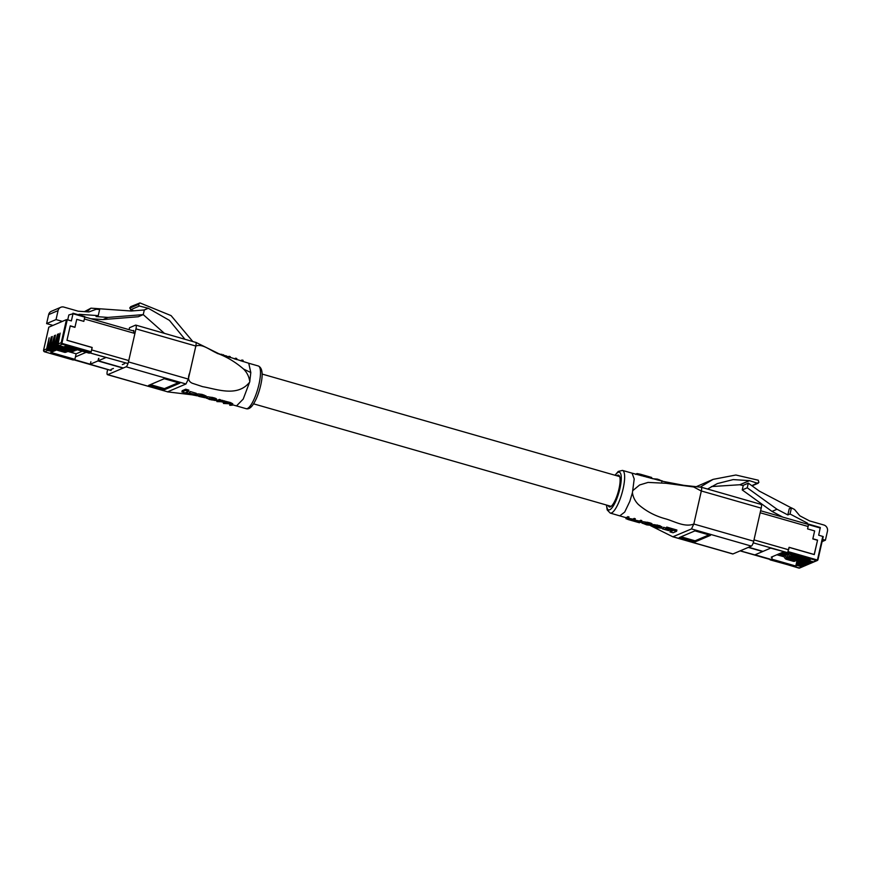 <?xml version="1.0" encoding="UTF-8"?>
<svg xmlns="http://www.w3.org/2000/svg" width="871" height="871" viewBox="0 0 871 871"><rect width="100%" height="100%" fill="white"/><g stroke="black" fill="none" stroke-linecap="round" stroke-linejoin="round"><path stroke-width="1.31" d="M71.553 349.979L74.797 350.904L71.106 350.24M69.985 350.643L73.229 351.579L69.538 350.904M67.982 351.47L76.125 353.811L82.266 351.187M77.388 349.783L74.242 348.901L70.584 350.229A2.58 2.439 -113.1 0 1 69.125 350.273L69.593 350.066A2.58 2.439 66.9 0 0 71.052 350.022L74.22 348.879M73.12 349.304L76.365 350.24L72.674 349.565M58.172 343.969L61.231 342.673L66.468 319.635L67.263 319.722L62.026 342.76A0.642 0.61 66.9 0 0 62.483 343.544L91.215 351.786L90.889 352.483L62.146 344.241L59.086 345.547A1.296 1.219 -113.1 0 1 58.172 343.969L60.143 333.125L57.628 344.208A1.296 1.219 66.9 0 0 58.542 345.787L57.519 346.223L62.233 347.573L63.256 347.137L58.542 345.787M57.519 346.223A1.296 1.219 -113.1 0 1 56.604 344.644L58.575 333.789L56.06 344.883A1.296 1.219 66.9 0 0 56.974 346.451L55.951 346.887L60.665 348.237L61.689 347.801L56.974 346.451M55.951 346.887A1.296 1.219 -113.1 0 1 55.036 345.319L57.551 334.224L54.481 345.547A1.296 1.219 66.9 0 0 55.406 347.126L54.383 347.562L59.097 348.912L60.121 348.476L55.406 347.126M54.383 347.562A1.296 1.219 -113.1 0 1 53.469 345.983L55.439 335.128L52.913 346.223A1.296 1.219 66.9 0 0 53.828 347.79L52.815 348.226L57.53 349.576L58.542 349.151L53.828 347.79M52.815 348.226A1.296 1.219 -113.1 0 1 51.901 346.658L54.416 335.564L51.345 346.887A1.296 1.219 66.9 0 0 52.26 348.465L51.247 348.901L55.962 350.251L56.974 349.815L52.26 348.465M51.247 348.901A1.296 1.219 -113.1 0 1 50.322 347.322L52.293 336.467L49.778 347.562A1.296 1.219 66.9 0 0 50.692 349.129L49.669 349.565L54.383 350.926L55.406 350.49L50.692 349.129M49.669 349.565A1.296 1.219 -113.1 0 1 48.754 347.997L51.28 336.903L48.21 348.226A1.296 1.219 66.9 0 0 49.124 349.804L48.101 350.24L52.815 351.59L53.839 351.155L49.124 349.804M48.101 350.24A1.296 1.219 -113.1 0 1 47.186 348.661L49.157 337.806L46.642 348.901A1.296 1.219 66.9 0 0 47.557 350.469L44.497 351.775L73.164 359.995M59.086 345.547L63.801 346.898L65.216 346.299L89.245 353.19L90.889 352.483M52.358 351.459L47.557 350.469M76.125 353.811L75.429 356.892L86.175 352.309M52.271 351.83L50.856 352.428L74.873 359.32L75.429 356.892M74.873 359.32L73.229 360.017L44.465 351.786L43.55 350.229L46.642 348.901M66.468 319.635L48.82 327.169L43.583 350.207A1.296 1.219 66.9 0 0 44.497 351.775L44.432 351.753M91.215 351.786L92.184 347.551L66.969 340.311L70.257 325.83L74.971 327.18L76.746 319.341L83.823 321.366L84.781 317.131L73.001 313.745L71.378 320.898L67.263 319.722M73.001 313.745L68.831 314.975L67.72 319.853M84.433 311.644L90.965 308.16L131.194 311.012L144.303 309.967L143.247 314.616L107.96 317.425L96.05 316.576L98.249 315.64L79.032 314.279L78.891 314.91M164.336 333.288L143.236 314.616L138.217 316.761L102.941 319.57L90.976 318.742M86.85 311.807L90.965 308.16M84.77 316.598L72.979 313.212L84.781 317.131M62.353 321.388L56.038 319.581L58.074 310.599A5.084 4.801 -113.1 0 1 63.888 307.093L78.205 311.197L88.875 311.949L96.267 309.249L99.653 309.488L98.249 315.64M52.924 325.406L46.609 323.598L56.038 319.581M46.609 323.598L48.656 314.616A5.084 4.801 -113.1 0 1 51.367 311.295L60.796 307.278M102.941 319.57L107.96 317.425M122.343 364.611L124.695 363.61M111.042 369.435L113.404 368.433M123.355 367.987L98.303 360.801L105.99 357.513L89.833 352.886L127.993 363.545M111.118 370.458L74.144 359.581L90.301 364.209L97.988 360.932L123.051 368.117M98.869 358.329L98.303 360.801M134.907 333.473L84.367 318.982L83.823 321.366L76.746 319.341L74.928 327.344L70.213 325.994L66.98 340.234L92.13 347.453L91.564 349.913L128.756 360.572M97.988 360.932L98.554 358.471M90.867 361.748L90.301 364.209M65.869 352.232L70.083 350.675L65.869 352.232A2.58 2.439 -113.1 0 1 64.421 352.276L57.519 350.305A2.58 2.439 -113.1 0 1 56.735 349.924M64.421 352.276L57.519 350.305M64.89 352.08A2.58 2.439 66.9 0 0 66.348 352.036M57.029 349.576A2.58 2.439 66.9 0 0 57.998 350.098M67.916 351.361L67.437 351.568A2.58 2.439 -113.1 0 1 65.989 351.612L66.457 351.405A2.58 2.439 66.9 0 0 67.916 351.361L67.437 351.568M58.597 348.912A2.58 2.439 66.9 0 0 59.566 349.434L66.457 351.405M59.566 349.434L65.989 351.612M59.097 349.63A2.58 2.439 -113.1 0 1 58.303 349.249M63.311 346.898A2.58 2.439 66.9 0 0 64.269 347.42L71.161 349.402A2.58 2.439 66.9 0 0 72.62 349.358L74.057 348.836M72.62 349.358L74.111 348.846M64.269 347.42L71.161 349.402M63.801 347.627A2.58 2.439 -113.1 0 1 63.017 347.235M72.151 349.554A2.58 2.439 -113.1 0 1 70.693 349.598M69.484 350.697L69.016 350.893A2.58 2.439 -113.1 0 1 67.557 350.937L68.025 350.741A2.58 2.439 66.9 0 0 69.484 350.697L69.016 350.893M60.175 348.237A2.58 2.439 66.9 0 0 61.133 348.759L68.025 350.741M61.133 348.759L67.557 350.937M60.665 348.966A2.58 2.439 -113.1 0 1 59.87 348.574M73.719 348.89L73.719 348.89A2.58 2.439 -113.1 0 1 72.26 348.933L72.739 348.727A2.58 2.439 66.9 0 0 73.872 348.781M65.053 346.364A2.58 2.439 66.9 0 0 65.837 346.756L72.739 348.727M65.837 346.756L72.26 348.933M65.369 346.952A2.58 2.439 -113.1 0 1 64.585 346.571M61.743 347.573A2.58 2.439 66.9 0 0 62.701 348.095L69.593 350.066M62.701 348.095L69.125 350.273M62.233 348.291A2.58 2.439 -113.1 0 1 61.449 347.91M806.611 564.767A1.296 1.219 66.9 0 0 807.395 564.713L806.383 565.148A1.296 1.219 -113.1 0 1 805.588 565.203L806.611 564.767L801.897 563.406L803.149 557.897L802.441 563.178L807.156 564.528L808.179 564.092L803.465 562.742L804.477 558.267M776.899 554.751L783.617 556.667M796.856 560.467L798.435 559.911L797.194 565.421L795.778 566.019L771.75 559.138L772.305 556.711L771.249 557.157M782.496 555.339L779.828 554.185L784.869 555.633M800.014 559.215L798.99 559.672L797.738 565.181L802.452 566.542L803.476 566.106L798.761 564.746L799.981 559.236M784.063 554.664L781.407 553.51L786.448 554.958M801.581 558.551L800.558 559.008L799.306 564.517L804.02 565.867L805.044 565.431L800.329 564.081L801.549 558.561M785.631 554L782.975 552.845L788.015 554.294M803.138 557.886L799.458 559.226A2.58 2.439 -113.1 0 1 797.999 559.269L798.467 559.062A2.58 2.439 66.9 0 0 799.926 559.019L803.149 557.897L802.126 558.333L800.874 563.842L805.588 565.203M787.199 553.325L783.987 552.41L786.197 552.65M803.476 566.106A1.296 1.219 66.9 0 0 804.26 566.052L803.236 566.488A1.296 1.219 -113.1 0 1 802.452 566.542M770.029 559.454L798.849 568.077L801.897 566.771L797.194 565.421M801.897 566.771A1.296 1.219 66.9 0 0 802.953 566.575M805.044 565.431A1.296 1.219 66.9 0 0 805.827 565.388L804.804 565.823A1.296 1.219 -113.1 0 1 804.02 565.867M808.179 564.092A1.296 1.219 66.9 0 0 808.963 564.049L807.95 564.484A1.296 1.219 -113.1 0 1 807.156 564.528M788.092 551.604L816.835 559.846A0.642 0.61 66.9 0 0 817.575 559.4L817.978 559.65A1.296 1.219 -113.1 0 1 817.281 560.499L814.222 561.806A1.296 1.219 -113.1 0 1 813.438 561.849L816.497 560.543L787.754 552.301L789.061 547.369L814.276 554.598L817.564 540.118L812.85 538.757L814.635 530.918L807.569 528.893L808.528 524.658L807.961 524.331M808.941 559.552L808.724 560.499L813.438 561.849M812.893 562.078A1.296 1.219 66.9 0 0 813.677 562.035L812.654 562.47A1.296 1.219 -113.1 0 1 811.87 562.514L812.893 562.078L808.179 560.728L808.473 559.411M807.613 559.171L807.156 561.164L811.87 562.514M811.315 562.753A1.296 1.219 66.9 0 0 812.11 562.71L811.086 563.145A1.296 1.219 -113.1 0 1 810.302 563.189L811.315 562.753L806.6 561.403L807.145 559.03M806.274 558.79L805.588 561.839L810.302 563.189M809.747 563.428A1.296 1.219 66.9 0 0 810.542 563.374L809.518 563.809A1.296 1.219 -113.1 0 1 808.734 563.864L809.747 563.428L805.033 562.067L805.817 558.649M804.946 558.409L804.02 562.503L808.734 563.864M795.778 566.019L797.019 560.51M808.724 560.499L810.139 559.89L786.219 552.562M808.179 560.728L807.156 561.164M806.6 561.403L805.588 561.839M805.033 562.067L804.02 562.503M803.465 562.742L802.441 563.178M801.897 563.406L800.874 563.842M800.329 564.081L799.306 564.517M798.761 564.746L797.738 565.181M770.106 559.835L771.75 559.138M786.121 553.009L787.754 552.301M796.453 511.789L794.668 509.644M791.325 507.891L759.37 491.135L748.309 483.155L747.253 487.804L777.019 509.263L787.83 514.935L789.235 508.784L791.434 507.847L790.041 513.999L807.493 523.155L806.023 523.776M748.309 483.155L743.29 485.299L742.234 489.948L772 511.408L782.757 517.102M808.538 524.135L820.297 527.499L818.686 535.186L823.237 536.59L817.989 559.585M783.704 551.844L772.305 556.711M822.605 539.378L825.414 540.183L822.104 541.599M825.414 540.183L827.45 531.201A5.084 4.801 66.9 0 0 823.835 524.995L809.529 520.891L799.839 515.817L794.504 509.459L791.434 507.847M747.253 487.804L742.234 489.948M777.019 509.263L772 511.408M790.041 513.999L787.83 514.935M807.493 523.155L807.265 524.135M748.298 547.402L762.691 551.528L755.005 554.805L771.162 559.443L740.219 550.842M753.241 542.829L787.242 552.573L770.693 548.109L763.007 551.387L748.603 547.26M814.178 554.566L817.531 540.281L812.817 538.931L814.635 530.918L807.569 528.893L808.114 526.498A2.58 0.675 -74 0 0 808.038 524.353A2.58 0.675 -74 0 0 807.885 524.375M754.003 539.857L788.593 549.775L789.148 547.315L814.298 554.522M797.999 559.269L791.108 557.288A2.58 2.439 -113.1 0 1 789.845 556.471L787.188 553.314M789.845 556.471L788.037 553.553M798.467 559.062L791.108 557.288M790.324 556.264A2.58 2.439 66.9 0 0 791.576 557.092M802.833 557.799L802.594 557.886A2.58 2.439 -113.1 0 1 801.135 557.93L794.243 555.948A2.58 2.439 -113.1 0 1 792.991 555.132L792.817 554.925M801.135 557.93L794.243 555.948M801.614 557.723A2.58 2.439 66.9 0 0 802.746 557.778M793.699 555.175A2.58 2.439 66.9 0 0 794.722 555.752M796.432 559.933L796.9 559.737A2.58 2.439 66.9 0 0 798.359 559.694L797.89 559.89A2.58 2.439 -113.1 0 1 796.432 559.933L789.54 557.963A2.58 2.439 -113.1 0 1 788.277 557.135L786.056 553.727M788.277 557.135L786.045 553.738M796.9 559.737L789.54 557.963M788.745 556.939A2.58 2.439 66.9 0 0 790.008 557.756M802.986 557.843L801.026 558.551A2.58 2.439 -113.1 0 1 799.567 558.594L792.675 556.623A2.58 2.439 -113.1 0 1 791.423 555.796L790.008 554.119M791.423 555.796L790.846 554.359M802.931 557.832L801.026 558.551M799.567 558.594L792.675 556.623M800.046 558.398A2.58 2.439 66.9 0 0 801.494 558.355M791.891 555.6A2.58 2.439 66.9 0 0 793.143 556.417M793.296 561.272L793.764 561.076A2.58 2.439 66.9 0 0 795.223 561.033L794.744 561.229A2.58 2.439 -113.1 0 1 793.296 561.272L786.393 559.302A2.58 2.439 -113.1 0 1 785.141 558.474L782.909 555.067M785.141 558.474L782.909 555.077M793.764 561.076L786.393 559.302M785.609 558.278A2.58 2.439 66.9 0 0 786.872 559.095M786.709 557.81L784.009 554.609L787.177 557.603A2.58 2.439 66.9 0 0 788.44 558.431L787.972 558.627A2.58 2.439 -113.1 0 1 786.709 557.81L787.177 557.603M796.312 560.565L800.525 559.008L796.312 560.565A2.58 2.439 -113.1 0 1 794.864 560.608L787.972 558.627M794.864 560.608L788.44 558.431M795.332 560.401A2.58 2.439 66.9 0 0 796.791 560.358M249.607 380.594C248.845 376.196 246.841 372.363 243.608 369.075L250.804 372.548L249.737 381.803L243.216 399.07L236.509 405.919L232.503 404.808M250.804 372.548L248.736 363.24L258.317 365.983C262.432 367.812 263.227 374.269 260.679 385.352C258.752 393.463 256.172 399.952 252.917 404.797C250.619 408.096 248.344 409.381 246.079 408.673A22.2 5.825 -74 0 0 258.948 384.449A22.2 5.825 -74 0 0 258.317 365.983M188.561 391.34L188.844 390.11L185.708 389.217L182.181 390.72L181.908 391.95L185.425 390.448L188.561 391.34L185.882 392.527L192.916 394.574L192.077 394.846L181.908 391.95M196.04 394.552L196.313 393.322L190.172 391.515L189.061 393.104L196.04 394.552L189.061 393.104M216.422 399.321C216.825 398.874 215.899 398.352 213.656 397.742L207.472 396.708L206.536 398.287L213.384 398.983C215.605 399.582 216.52 400.105 216.139 400.562L209.53 399.484L206.721 398.145L206.993 396.915M220.134 400.954L220.417 399.724L219.372 399.419L217.195 400.366L216.912 401.596L219.089 400.66L230.205 403.806L232.317 405.178L229.77 405.298L231.261 404.765M232.317 405.178L232.742 403.774L230.488 402.565L220.167 399.898M205.73 397.394L206.166 396.011L201.985 394.378L197.75 393.855L196.792 395.456L201.702 395.608L204.783 397.002M167.602 391.819L107.471 374.682A4.518 1.187 -74 0 0 107.732 374.65L126.099 366.811A4.518 1.187 -74 0 0 128.451 361.911L188.321 379.081L185.969 383.98L167.602 391.819L107.732 374.65M246.079 408.673L236.509 405.919M243.608 369.075C235.889 362.412 227.679 357.382 218.98 353.985C210.902 351.067 202.812 343.294 195.844 346.048L189.791 372.679C187.515 377.97 188.343 381.487 192.251 383.229L202.682 386.68C216.128 388.934 236.836 397.318 249.106 382.815M195.823 346.037L135.963 328.868A4.518 1.187 -74 0 0 135.832 325.112L195.431 342.303C196.204 342.205 196.334 343.446 195.823 346.037L188.321 379.081M195.703 342.281L218.915 353.757L248.747 363.251M192.709 341.421L171.075 315.607L139.959 302.923L138.413 304.48L139.393 306.026L148.32 308.28L169.431 320.365L184.87 339.178M138.554 303.859L131.216 306.646M139.959 302.923L130.596 306.712M129.921 307.55L130.639 309.76L133.829 310.805M133.731 330.566L133.459 330.49A2.58 0.675 106 0 1 133.611 330.479A2.58 0.675 106 0 1 133.688 332.624M133.459 330.49L132.849 330.751M107.656 369.533L107.34 370.926A4.518 1.187 -74 0 0 107.471 374.682M129.082 329.674L129.518 327.725L135.56 325.144A4.518 1.187 -74 0 1 135.832 325.112M135.963 328.868L128.451 361.911M148.582 385.407L164.151 389.87L179.84 383.175L164.271 378.711L148.582 385.407M150.422 384.623L164.423 388.64L164.151 389.87M164.423 388.64L178.283 382.728M185.425 390.448L185.708 389.217M189.889 392.756L190.172 391.515M216.618 399.136L216.139 400.562M213.406 399.266L214.56 400.431L207.853 398.461L213.406 399.266M231.207 404.634L228.746 403.709L223.444 403.48L224.718 403.077L222.029 401.771L216.912 401.596M219.089 400.66L219.372 399.419M225.959 403.001L226.242 401.771M229.77 405.298L230.042 404.1M223.444 403.48L223.716 402.26M204.729 396.882L198.577 395.423L199.797 396.501L205.099 397.753L198.904 396.414L196.988 395.292L197.271 394.062M204.054 397.448L204.239 396.632M217.26 353.452L226.231 355.967M226.939 357.262L229.127 356.326L228.931 357.197M229.127 356.326L230.249 356.642L230.042 357.556M234.31 358.896L235.66 358.188L235.42 359.233M235.66 358.188L236.781 358.514L236.531 359.581M240.538 360.79L241.996 360.006L241.735 361.16M241.996 360.006L243.118 360.333L242.846 361.487M650.626 525.714L672.848 536.797L691.476 528.926L693.828 524.026C684.432 527.695 674.034 521 664.704 518.593C654.687 515.784 645.857 511.037 638.214 504.342C635.013 501.032 633.086 497.167 632.422 492.725L634.208 478.963L632.052 473.149L622.471 470.405A22.2 5.825 106 0 1 623.103 488.86A22.2 5.825 106 0 1 610.233 513.084L626.173 517.722M760.818 504.418A4.518 1.187 106 0 1 761.08 504.396L701.209 487.227L683.735 485.321L663.462 481.456L632.052 473.149M608.241 505.528A16.516 4.333 -74 0 0 609.406 506.944A16.516 4.333 -74 0 0 618.976 488.914A16.516 4.333 -74 0 0 618.508 475.174A16.516 4.333 -74 0 0 616.777 475.751M671.051 530.33L669.962 531.865L672.619 530.777L665.575 528.784L666.457 528.327L676.615 531.256L673.087 532.758L669.962 531.865M676.615 531.256L676.898 530.025L666.74 527.086L665.575 528.784M665.771 527.913L663.539 527.293L662.439 528.871L669.429 530.254L668.59 530.602L662.439 528.871M642.558 521.881L642.09 523.253L648.949 523.907C651.17 524.505 652.096 525.006 651.726 525.431L646.707 524.865L642.275 523.112L643.038 521.685L649.233 522.676C651.464 523.275 652.39 523.787 651.998 524.2M628.688 518.158L628.971 516.917L626.347 517.407L625.944 518.724L627.566 517.831L628.688 518.158L627.131 519.007M635.024 519.965L635.307 518.735L634.186 518.408L632.858 519.138L629.167 518.419L628.884 519.649L629.679 519.878L635.024 519.965L633.5 520.804M641.557 521.838L641.84 520.597L640.718 520.281L639.325 521L635.569 520.237L635.286 521.479L636.407 521.794L641.557 521.838L639.379 522.752L628.274 519.584L626.064 518.648L626.347 517.407M661.753 526.933L659.859 525.703L653.62 524.56L653.348 525.79L659.576 526.933L661.481 528.164L656.788 527.739L653.675 526.509M653 524.908L652.575 526.247L653 524.908L654.056 525.202M632.422 492.725L629.82 501.369L624.703 512.072L619.814 515.828M761.08 504.396A4.518 1.187 106 0 1 761.21 508.152L701.34 490.983L693.828 524.026L701.297 491.048L693.675 486.976L666.163 483.296L648.078 482.414L639.619 484.973L632.923 490.504M701.34 490.983C701.852 488.402 701.721 487.161 700.948 487.259M743.224 485.604L739.773 484.744L711.367 486.584M707.546 489.045L717.323 483.59L733.186 479.594L749.398 480.629L757.454 483.253L758.881 482.382L758.282 480.215L735.864 475.011L713.12 479.366L700.197 487.118M696.256 486.693L713.12 479.366M751.793 485.67L758.881 482.382M761.21 508.152L753.698 541.196A4.518 1.187 106 0 1 751.346 546.095L732.979 553.934A4.518 1.187 106 0 1 732.718 553.956L672.848 536.797M710.496 535.338L694.938 530.875L679.238 537.57L694.808 542.034L710.496 535.338M681.078 536.786L695.08 540.804L708.94 534.892M695.08 540.804L694.808 542.034M666.457 528.327L666.74 527.086M663.267 528.523L663.539 527.293M652.194 524.015L651.726 525.431M645.052 524.244L643.854 523.242L646.696 523.547L650.572 525.126L645.052 524.244L645.28 523.199M633.674 520.695L635.286 521.479M627.229 518.953L628.884 519.649M627.566 517.831L627.849 516.59M633.903 519.649L634.186 518.408M640.435 521.511L640.718 520.281M653.881 525.942L657.246 527.695L660.338 527.859L658.672 526.922L653.348 525.79M661.96 526.748L661.481 528.164M652.412 478.68L657.453 479.115L661.873 480.912M635.514 474.368L637.017 473.552L640.631 474.281L651.682 477.471L651.454 478.429M644.072 475.435L643.854 476.404M650.365 477.21L650.169 478.092M650.397 477.21L650.191 478.092M650.637 477.166L650.408 478.157M669.07 482.752L663.593 481.489M50.322 347.322L51.345 346.887M48.754 347.997L49.778 347.562M47.186 348.661L48.21 348.226M51.901 346.658L52.913 346.223M53.469 345.983L54.481 345.547M55.036 345.319L56.06 344.883M56.604 344.644L57.628 344.208M48.656 314.616L58.074 310.599M62.483 343.544L62.146 344.241A1.296 1.219 -113.1 0 1 61.231 342.673L62.026 342.76M823.237 536.59L817.281 560.499A1.296 1.219 -113.1 0 1 816.497 560.543L816.835 559.846M817.575 559.4L822.801 536.362M820.319 528.033L808.528 524.658M798.772 568.055L798.849 568.077A1.296 1.219 66.9 0 0 799.632 568.034L802.692 566.727M760.165 512.758L808.114 526.498M148.32 308.28L144.292 310M138.413 304.48L129.79 308.16M139.393 306.026L130.639 309.76M148.201 308.247L144.151 309.978M185.969 383.98L126.099 366.811M211.773 398.515L212.056 397.285M207.2 397.938L207.472 396.708M213.384 398.983L213.656 397.742M209.476 399.31L209.715 398.254M211.751 399.974L212.012 398.864M214.56 400.431L214.723 399.713M222.421 401.585L222.704 400.344M224.239 402.097L224.522 400.856M228.855 403.425L229.127 402.184M230.205 403.806L230.488 402.565M197.477 395.086L197.75 393.855M201.702 395.608L201.985 394.378M203.585 396.153L203.858 394.922M199.797 396.501L200.047 395.423M201.691 397.045L201.941 395.935M223.412 354.682L223.259 355.324M221.8 354.225L221.68 354.769M606.652 505.082A19.619 5.15 -74 0 0 612.008 507.793A19.619 5.15 -74 0 0 619.923 488.511A19.619 5.15 -74 0 0 615.187 475.294M739.773 484.744L749.398 480.629M739.893 484.766L749.506 480.661M693.828 524.026L753.698 541.196M751.346 546.095L691.476 528.926M673.12 536.765L732.979 553.934M648.949 523.907L649.233 522.676M647.349 523.449L647.621 522.219M642.754 522.916L643.038 521.685M647.327 524.886L647.578 523.787M650.136 525.311L650.299 524.625M629.679 519.878L629.962 518.648M632.575 520.368L632.858 519.138M636.407 521.794L636.69 520.553M639.042 522.23L639.325 521M657.05 526.215L657.333 524.984M659.576 526.933L659.859 525.703M655.188 527.107L655.417 526.073M657.246 527.695L657.496 526.596M659.88 528.055L660.033 527.38M659.064 479.573L658.89 480.335M657.453 479.115L657.267 479.932M637.017 473.552L636.81 474.477M640.631 474.281L640.37 475.446M641.981 474.673L641.72 475.816M646.598 475.991L646.358 477.079M648.416 476.513L648.176 477.558M619.673 476.589L262.106 374.051M611.137 506.367L253.559 403.828M43.55 350.229L48.787 327.191M133.862 331.045L84.814 316.979M111.129 370.523L73.741 359.799M799.632 568.034L770.073 559.846M820.297 527.499L808.506 524.113M740.132 550.886L770.617 559.618M760.612 510.754L808.038 524.353M167.395 391.852L191.947 394.813M230.042 404.133L227.102 403.327M223.684 402.402L219.862 401.379M217.129 400.649L216.302 400.431M206.601 397.982L205.131 397.622M197.227 395.837L192.099 394.835M226.416 355.836L226.133 357.066M622.471 470.405L618.236 471.44L614.98 475.239M640.827 522.262L642.21 522.72M752.043 485.855L758.206 483.22M606.445 505.017L607.185 509.938L610.233 513.084M662.058 480.77L661.775 482.001"/></g></svg>
